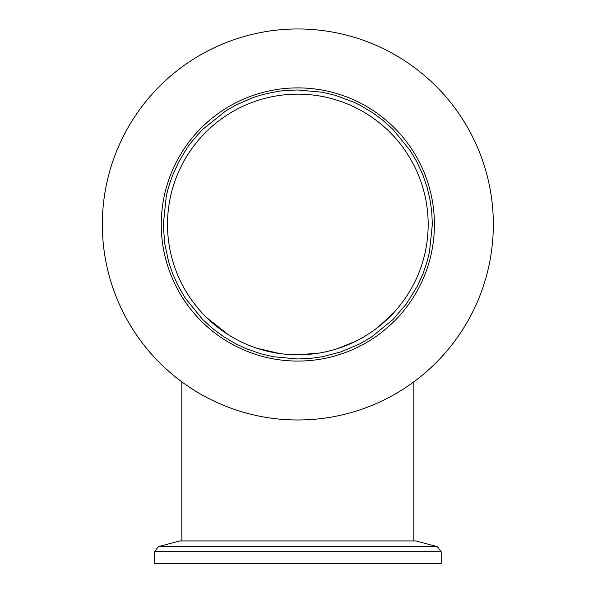 <?xml version="1.0" encoding="UTF-8"?>
<svg xmlns="http://www.w3.org/2000/svg" width="593" height="593" viewBox="0 0 593 593"><rect width="100%" height="100%" fill="white"/><g stroke="black" fill="none" stroke-linecap="round" stroke-linejoin="round"><path stroke-width="0.89" d="M190.079 297.797L190.36 298.212M192.606 301.385L197.21 307.322M206.357 317.322L228.179 334.645M256.813 348.195L279.644 353.539M297.834 354.814L319.056 353.08M337.543 348.617L356.008 341.108M378.267 327.032L393.678 312.808M401.068 304.046L405.078 298.546M405.59 297.797L404.782 298.976M401.194 303.875L397.866 308.034M358.935 339.604L353.198 342.472M260.787 349.44L256.08 347.95M197.343 307.478L192.643 301.437M441.199 551.712L441.199 563.35L154.469 563.35L154.469 551.712L158.331 546.672L437.337 546.672L441.199 551.712L154.469 551.712M437.337 546.672L415.908 540.935L179.761 540.935L158.331 546.672M161.244 224.48A136.59 136.59 0 0 1 366.126 106.191A136.59 136.59 0 0 1 366.126 342.776A136.59 136.59 0 0 1 161.244 224.48M102.33 224.48A195.497 195.497 0 0 0 395.583 393.789A195.497 195.497 0 0 0 395.583 55.171A195.497 195.497 0 0 0 102.33 224.48M163.327 224.48L164.595 242.878L168.568 261.646L172.771 273.996L178.404 286.352L185.253 298.086L202.724 319.59L213.028 328.885L224.228 337.061L235.962 343.91L246.74 348.906L260.661 353.754L273.358 356.741L297.834 358.987L310.124 358.424L322.31 356.741L341.212 351.797L359.706 343.91L371.433 337.061L392.944 319.59L406.464 303.801L417.264 286.36L422.891 273.996L427.101 261.654L429.458 252.166L432.334 224.48L431.778 212.198L430.095 200.011L427.101 187.314L422.891 174.972L417.264 162.608L410.415 150.881L392.944 129.37L382.641 120.082L372.886 112.863L359.706 105.05L353.606 102.085L335.001 95.214L322.31 92.226L297.834 89.98C273.64 90.877 276.212 92.204 274.114 92.085L273.358 92.226C257.985 95.354 253.648 97.571 251.373 98.253L235.962 105.05L225.666 110.98L202.724 129.37C184.245 149.473 187.507 148.584 185.735 150.155L178.404 162.608L172.771 174.972C167.256 189.656 166.833 194.511 166.21 196.802L163.327 224.48M167.5 224.48A130.334 130.334 0 0 1 362.998 111.61A130.334 130.334 0 0 1 362.998 337.358A130.334 130.334 0 0 1 167.5 224.48M413.832 540.935L413.832 381.855M181.836 540.935L181.836 381.855M190.071 297.797L190.635 298.613"/></g></svg>

